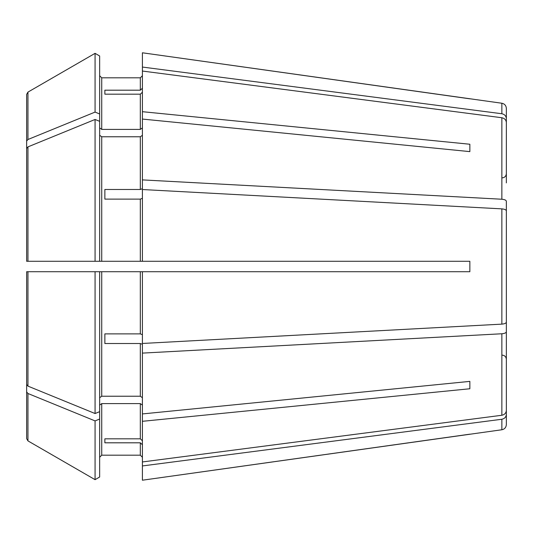 <?xml version="1.0" encoding="UTF-8"?>
<svg xmlns="http://www.w3.org/2000/svg" width="533" height="533" viewBox="0 0 533 533"><rect width="100%" height="100%" fill="white"/><g stroke="black" fill="none" stroke-linecap="round" stroke-linejoin="round"><path stroke-width="0.8" d="M506.35 182.886L506.35 122.51C506.097 119.925 504.598 118.333 501.859 117.74L142.404 71.049L142.404 111.69L469.853 144.243L469.853 151.619L469.853 144.243M506.35 226.219L506.35 201.214C506.097 200.141 504.598 199.482 501.859 199.235L142.404 179.894L142.404 188.682L140.319 189.481L104.861 189.481L104.861 199.115L140.319 199.115L140.319 261.283L469.853 261.283L469.853 271.717L142.404 271.717L142.404 343.465L501.859 324.131C504.598 323.884 506.097 323.225 506.35 322.152L506.35 210.848C506.097 209.775 504.598 209.116 501.859 208.869L142.404 189.535L142.404 261.283M99.651 135.295L101.736 136.768L140.319 136.768L142.404 135.295M101.736 136.768L101.736 261.283L95.067 261.283L99.651 261.283L99.651 55.992L95.067 53.34L95.067 112.09L27.956 139.499L26.65 141.092L26.65 173.838M99.651 55.992L95.067 53.34L27.956 92.102L26.65 94.368L26.65 141.092M142.404 271.717L95.067 271.717L99.651 271.717L99.651 411.669L95.067 413.535L27.956 386.125L26.65 384.533L26.65 271.717L26.65 384.533M99.651 419.038L95.067 420.91L95.067 479.66L99.651 477.008L99.651 411.669M99.651 457.267L101.736 455.182L140.319 455.182L142.404 457.267L140.319 455.182L101.736 455.182L99.651 457.267M99.651 405.08L101.736 403.601L140.319 403.601L142.404 405.08M506.35 354.105L506.35 414.481C506.097 417.066 504.598 418.658 501.859 419.251L501.859 429.758L142.404 480.213L142.404 461.951L501.859 415.26C504.598 414.667 506.097 413.075 506.35 410.49L506.35 350.114M99.651 477.008L95.067 479.66L27.956 440.898L26.65 438.632L26.65 359.162M142.404 92.249L140.319 94.181L140.319 129.399L142.404 127.92M104.861 94.181L104.861 90.19L104.861 94.181L140.319 94.181M142.404 198.316L140.319 199.115M104.861 189.481L104.861 199.115M506.35 306.781L506.35 331.786C506.097 332.858 504.598 333.518 501.859 333.765L142.404 353.106L142.404 344.318L140.319 343.519L140.319 396.232L142.404 397.705M104.861 343.519L104.861 333.885L104.861 343.519L140.319 343.519M104.861 438.819L104.861 442.81L104.861 438.819L140.319 438.819L142.404 440.751M99.651 127.92L101.736 129.399L101.736 77.818L99.651 75.733L101.736 77.818L140.319 77.818L142.404 75.733L140.319 77.818L140.319 90.19L104.861 90.19M95.067 53.34L27.956 92.102L27.956 139.499M506.35 178.895L506.35 118.519C506.097 115.934 504.598 114.342 501.859 113.749L501.859 103.242L142.404 52.787L142.404 71.049M142.404 111.69L142.404 119.066L469.853 151.619M27.956 146.875L26.65 148.467L26.65 261.283L95.067 261.283L95.067 119.465L27.956 146.875L27.956 261.283M99.651 121.331L95.067 119.465M101.736 261.283L140.319 261.283M506.35 235.859L506.35 210.848L506.35 235.859M99.651 397.705L101.736 396.232L140.319 396.232M142.404 353.106L142.404 413.934L469.853 381.381L469.853 388.757L469.853 381.381M101.736 129.399L140.319 129.399M104.861 442.81L140.319 442.81L140.319 455.182M104.861 333.885L140.319 333.885L142.404 334.684M26.65 271.717L95.067 271.717L95.067 413.535M95.067 420.91L27.956 393.501L26.65 391.908L26.65 438.632M95.067 479.66L27.956 440.898L27.956 393.501M26.65 148.467L26.65 261.283M142.404 413.934L142.404 461.951M99.651 113.962L95.067 112.09M142.404 444.742L140.319 442.81M142.404 88.258L140.319 90.19M142.404 119.066L142.404 179.894M26.65 391.908L26.65 335.71M142.404 421.31L469.853 388.757M506.35 331.786L506.35 410.49M501.859 419.251L142.404 465.942M469.853 434.182L142.404 480.213M506.35 414.481L506.35 424.594C506.11 427.459 504.611 429.178 501.859 429.758M501.859 103.242C504.611 103.822 506.11 105.541 506.35 108.406L506.35 118.519M501.859 113.749L142.404 67.058M469.853 98.818L142.404 52.787M140.319 136.768L140.319 189.481M101.736 403.601L101.736 455.182M140.319 403.601L140.319 438.819M101.736 271.717L101.736 396.232M140.319 271.717L140.319 333.885M27.956 271.717L27.956 386.125M501.859 117.74L501.859 199.235M501.859 208.869L501.859 324.131M501.859 333.765L501.859 415.26M502.179 177.862C504.691 177.636 506.077 176.243 506.35 173.691M502.179 355.138C504.691 355.364 506.077 356.757 506.35 359.309"/></g></svg>
